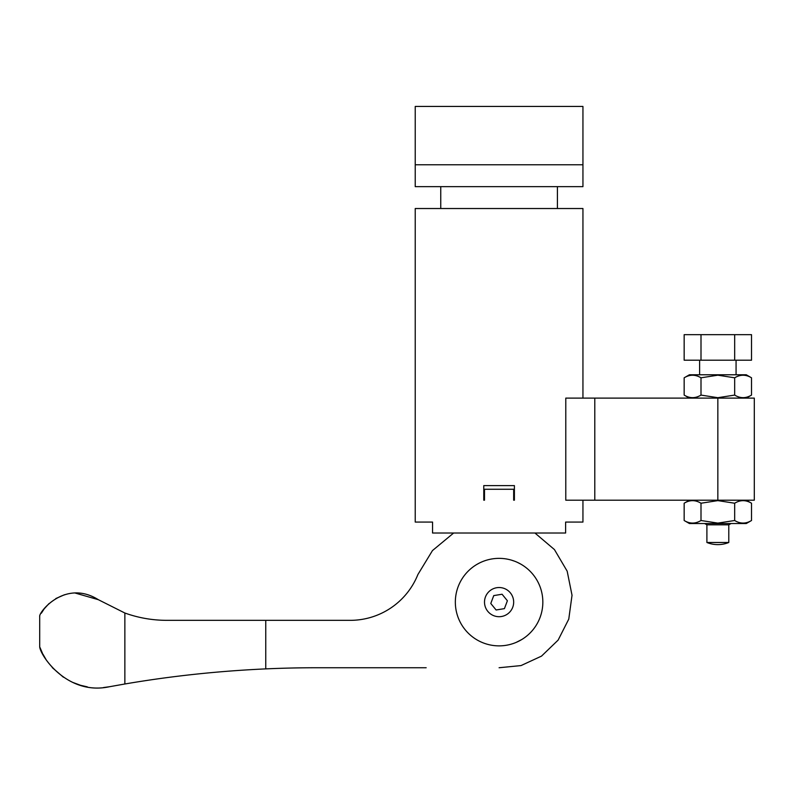<?xml version="1.0" encoding="UTF-8"?>
<svg xmlns="http://www.w3.org/2000/svg" width="794" height="794" viewBox="0 0 794 794"><rect width="100%" height="100%" fill="white"/><g stroke="black" fill="none" stroke-linecap="round" stroke-linejoin="round"><path stroke-width="1.19" d="M415.232 164.775L415.232 186.65L582.945 186.65L582.945 164.775L415.232 164.775L415.232 106.436L582.945 106.436L582.945 164.775M582.945 500.2L582.945 522.075L565.616 522.075L565.616 533.012L432.551 533.012L432.551 522.075L415.232 522.075L415.232 208.524L582.945 208.524L582.945 398.112M484.499 489.263L513.668 489.263L513.668 500.2L514.403 500.2L514.403 485.61L483.774 485.61L483.774 500.2L484.499 500.2L484.499 489.263M483.774 500.2L484.499 500.2M513.668 500.2L514.403 500.2M594.785 500.2L565.785 500.2L565.785 398.112L594.785 398.112L594.785 500.2L717.845 500.2L717.845 398.112L594.785 398.112M717.845 398.112L754.3 398.112L754.3 500.2L717.845 500.2M350.204 620.342A72.919 72.919 0 0 0 417.902 574.519L417.902 574.519A72.919 72.919 0 0 1 350.204 620.342L166.849 620.342C152.359 620.312 138.355 617.871 124.866 613.018L98.327 599.688C64.939 578.806 38.628 612.432 39.7 616.402C38.906 612.035 64.999 578.945 98.327 599.688L124.866 613.018L124.866 683.991L109.304 686.76C66.795 695.931 39.988 654.851 39.7 646.763C40.296 655.596 67.093 695.743 109.304 686.76L124.866 683.991C170.889 676.111 217.854 671.069 265.752 668.885A1141.256 1141.256 0 0 1 316.786 667.744L426.17 667.744M417.902 574.519L432.462 550.579L453.642 533.012L432.462 550.579L417.902 574.519M534.928 533.012L554.43 549.567L567.174 571.174L572.027 595.262L568.772 619.112L558.113 640.123L541.508 656.122L521.033 665.58L499.089 667.744L521.033 665.58L541.508 656.122L558.113 640.123L568.772 619.112L572.027 595.262L567.174 571.174L554.43 549.567L534.928 533.012M98.327 599.688L75.083 593.019M64.503 594.736L55.798 598.557M48.99 603.599L44.365 608.661M44.037 609.097L41.328 613.226M39.849 647.179L42.419 653.184M42.846 654.018L46.092 659.635M52.255 667.595L63.371 677.193M72.77 682.413L80.392 685.232M80.799 685.351L87.33 686.86M103.428 687.564L109.304 686.76M513.48 599.758A14.58 14.58 0 0 1 501.441 616.511A14.58 14.58 0 0 1 484.697 604.472A14.58 14.58 0 0 1 496.726 587.719A14.58 14.58 0 0 1 513.48 599.758M511.485 560.157L514.552 561.189M517.321 562.341L520.507 563.968M516.179 642.386L521.688 639.577M481.988 642.386C474.723 638.773 474.723 638.773 481.988 642.386M542.838 602.12A43.749 43.749 0 0 1 499.089 645.869A43.749 43.749 0 0 1 455.339 602.12A43.749 43.749 0 0 1 499.089 558.361A43.749 43.749 0 0 1 542.838 602.12M479.11 563.194L477.214 564.226M496.111 609.99L504.418 608.631L507.396 600.76L502.066 594.24L493.749 595.599L490.781 603.48L496.111 609.99M704.665 523.534L706.898 524.824L706.898 542.491L728.783 542.491L728.783 524.824L731.016 523.534M699.613 374.778L699.613 360.198M736.068 374.778L736.068 360.198M734.678 360.198L751.521 360.198L751.521 334.671L734.678 334.671L734.678 360.198L684.16 360.198L684.16 334.671L701.003 334.671L701.003 360.198M701.003 334.671L734.678 334.671M706.898 524.824L728.783 524.824M717.845 500.617L734.678 503.227C740.276 499.803 745.894 499.803 751.521 503.227L751.521 520.507C745.923 523.921 740.306 523.921 734.678 520.507L717.845 523.107L701.003 520.507L701.003 503.227L717.845 500.617M751.521 520.507L746.281 523.534L689.4 523.534L684.16 520.507L684.16 503.227C689.758 499.803 695.375 499.803 701.003 503.227M734.678 520.507L734.678 503.227M701.003 520.507C695.405 523.921 689.788 523.921 684.16 520.507M751.521 377.805L746.281 374.778L689.4 374.778L684.16 377.805C689.758 374.381 695.375 374.381 701.003 377.805L717.845 375.195L734.678 377.805C740.276 374.381 745.894 374.381 751.521 377.805L751.521 395.084C745.923 398.509 740.306 398.509 734.678 395.084L717.845 397.695L701.003 395.084L701.003 377.805M734.678 395.084L734.678 377.805M701.003 395.084C695.405 398.509 689.788 398.509 684.16 395.084L684.16 377.805M265.752 620.342L265.752 668.885M557.418 208.524L557.418 186.65M440.749 208.524L440.749 186.65M39.7 616.402L39.7 646.763M706.898 542.491A29.17 29.17 0 0 0 728.783 542.491M746.281 500.2L751.521 503.227M689.4 500.2L684.16 503.227M746.281 398.112L751.521 395.084M689.4 398.112L684.16 395.084"/></g></svg>
